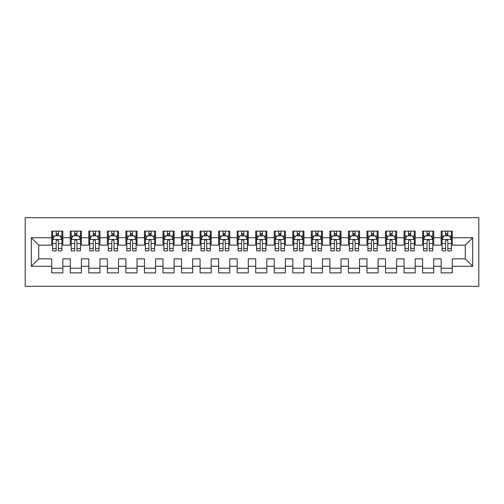 <?xml version="1.0" encoding="UTF-8"?>
<svg xmlns="http://www.w3.org/2000/svg" width="504" height="504" viewBox="0 0 504 504"><rect width="100%" height="100%" fill="white"/><g stroke="black" fill="none" stroke-linecap="round" stroke-linejoin="round"><path stroke-width="0.76" d="M25.2 286.31L478.8 286.31L478.8 217.69L25.2 217.69L25.2 286.31M31.317 266.282L31.317 237.718L51.717 237.718L51.717 245.139L38.739 245.139L38.739 258.861L31.317 266.282L51.717 266.282L51.717 272.866L62.843 272.866L62.843 266.282L70.264 266.282L70.264 272.866L81.39 272.866L81.39 266.282L88.805 266.282L88.805 272.866L99.937 272.866L99.937 266.282L107.352 266.282L107.352 272.866L118.478 272.866L118.478 266.282L125.899 266.282L125.899 272.866L137.025 272.866L137.025 266.282L144.44 266.282L144.44 272.866L155.566 272.866L155.566 266.282L162.987 266.282L162.987 272.866L174.113 272.866L174.113 266.282L181.528 266.282L181.528 272.866L192.66 272.866L192.66 266.282L200.075 266.282L200.075 272.866L211.201 272.866L211.201 266.282L218.623 266.282L218.623 272.866L229.748 272.866L229.748 266.282L237.163 266.282L237.163 272.866L248.289 272.866L248.289 266.282L255.711 266.282L255.711 272.866L266.837 272.866L266.837 266.282L274.252 266.282L274.252 272.866L285.377 272.866L285.377 266.282L292.799 266.282L292.799 272.866L303.925 272.866L303.925 266.282L311.34 266.282L311.34 272.866L322.472 272.866L322.472 266.282L329.887 266.282L329.887 272.866L341.013 272.866L341.013 266.282L348.434 266.282L348.434 272.866L359.56 272.866L359.56 266.282L366.975 266.282L366.975 272.866L378.101 272.866L378.101 266.282L385.522 266.282L385.522 272.866L396.648 272.866L396.648 266.282L404.063 266.282L404.063 272.866L415.195 272.866L415.195 266.282L422.61 266.282L422.61 272.866L433.736 272.866L433.736 266.282L441.158 266.282L441.158 272.866L452.283 272.866L452.283 258.861L465.261 258.861L465.261 245.139L452.283 245.139L452.283 237.718L472.683 237.718L472.683 266.282L452.283 266.282M452.283 237.718L452.283 231.134L441.158 231.134L441.158 237.718L433.736 237.718L433.736 231.134L422.61 231.134L422.61 237.718L415.195 237.718L415.195 231.134L404.063 231.134L404.063 237.718L396.648 237.718L396.648 231.134L385.522 231.134L385.522 237.718L378.101 237.718L378.101 231.134L366.975 231.134L366.975 237.718L359.56 237.718L359.56 231.134L348.434 231.134L348.434 237.718L341.013 237.718L341.013 231.134L329.887 231.134L329.887 237.718L322.472 237.718L322.472 231.134L311.34 231.134L311.34 237.718L303.925 237.718L303.925 231.134L292.799 231.134L292.799 237.718L285.377 237.718L285.377 231.134L274.252 231.134L274.252 237.718L266.837 237.718L266.837 231.134L255.711 231.134L255.711 237.718L248.289 237.718L248.289 231.134L237.163 231.134L237.163 237.718L229.748 237.718L229.748 231.134L218.623 231.134L218.623 237.718L211.201 237.718L211.201 231.134L200.075 231.134L200.075 237.718L192.66 237.718L192.66 231.134L181.528 231.134L181.528 237.718L174.113 237.718L174.113 231.134L162.987 231.134L162.987 237.718L155.566 237.718L155.566 231.134L144.44 231.134L144.44 237.718L137.025 237.718L137.025 231.134L125.899 231.134L125.899 237.718L118.478 237.718L118.478 231.134L107.352 231.134L107.352 237.718L99.937 237.718L99.937 231.134L88.805 231.134L88.805 237.718L81.39 237.718L81.39 231.134L70.264 231.134L70.264 237.718L62.843 237.718L62.843 231.134L51.717 231.134L51.717 237.718M433.736 266.282L433.736 258.861L441.158 258.861L441.158 266.282M472.683 237.718L465.261 245.139M415.195 266.282L415.195 258.861L422.61 258.861L422.61 266.282M441.158 237.718L441.158 245.139L433.736 245.139L433.736 237.718M396.648 266.282L396.648 258.861L404.063 258.861L404.063 266.282M422.61 237.718L422.61 245.139L415.195 245.139L415.195 237.718M378.101 266.282L378.101 258.861L385.522 258.861L385.522 266.282M404.063 237.718L404.063 245.139L396.648 245.139L396.648 237.718M359.56 266.282L359.56 258.861L366.975 258.861L366.975 266.282M385.522 237.718L385.522 245.139L378.101 245.139L378.101 237.718M341.013 266.282L341.013 258.861L348.434 258.861L348.434 266.282M366.975 237.718L366.975 245.139L359.56 245.139L359.56 237.718M322.472 266.282L322.472 258.861L329.887 258.861L329.887 266.282M348.434 237.718L348.434 245.139L341.013 245.139L341.013 237.718M303.925 266.282L303.925 258.861L311.34 258.861L311.34 266.282M329.887 237.718L329.887 245.139L322.472 245.139L322.472 237.718M285.377 266.282L285.377 258.861L292.799 258.861L292.799 266.282M311.34 237.718L311.34 245.139L303.925 245.139L303.925 237.718M266.837 266.282L266.837 258.861L274.252 258.861L274.252 266.282M292.799 237.718L292.799 245.139L285.377 245.139L285.377 237.718M248.289 266.282L248.289 258.861L255.711 258.861L255.711 266.282M274.252 237.718L274.252 245.139L266.837 245.139L266.837 237.718M229.748 266.282L229.748 258.861L237.163 258.861L237.163 266.282M255.711 237.718L255.711 245.139L248.289 245.139L248.289 237.718M211.201 266.282L211.201 258.861L218.623 258.861L218.623 266.282M237.163 237.718L237.163 245.139L229.748 245.139L229.748 237.718M192.66 266.282L192.66 258.861L200.075 258.861L200.075 266.282M218.623 237.718L218.623 245.139L211.201 245.139L211.201 237.718M174.113 266.282L174.113 258.861L181.528 258.861L181.528 266.282M200.075 237.718L200.075 245.139L192.66 245.139L192.66 237.718M155.566 266.282L155.566 258.861L162.987 258.861L162.987 266.282M181.528 237.718L181.528 245.139L174.113 245.139L174.113 237.718M137.025 266.282L137.025 258.861L144.44 258.861L144.44 266.282M162.987 237.718L162.987 245.139L155.566 245.139L155.566 237.718M118.478 266.282L118.478 258.861L125.899 258.861L125.899 266.282M144.44 237.718L144.44 245.139L137.025 245.139L137.025 237.718M99.937 266.282L99.937 258.861L107.352 258.861L107.352 266.282M125.899 237.718L125.899 245.139L118.478 245.139L118.478 237.718M81.39 266.282L81.39 258.861L88.805 258.861L88.805 266.282M107.352 237.718L107.352 245.139L99.937 245.139L99.937 237.718M62.843 266.282L62.843 258.861L70.264 258.861L70.264 266.282M88.805 237.718L88.805 245.139L81.39 245.139L81.39 237.718M38.739 258.861L51.717 258.861L51.717 266.282M70.264 237.718L70.264 245.139L62.843 245.139L62.843 237.718M441.158 235.771L442.084 235.771M451.351 235.771L452.283 235.771M422.61 235.771L423.536 235.771M432.81 235.771L433.736 235.771M404.063 235.771L404.995 235.771M414.263 235.771L415.195 235.771M385.522 235.771L386.448 235.771M395.722 235.771L396.648 235.771M366.975 235.771L367.901 235.771M377.175 235.771L378.101 235.771M348.434 235.771L349.36 235.771M358.634 235.771L359.56 235.771M329.887 235.771L330.813 235.771M340.087 235.771L341.013 235.771M311.34 235.771L312.272 235.771M321.539 235.771L322.472 235.771M292.799 235.771L293.725 235.771M302.998 235.771L303.925 235.771M274.252 235.771L275.178 235.771M284.451 235.771L285.377 235.771M255.711 235.771L256.637 235.771M265.91 235.771L266.837 235.771M237.163 235.771L238.09 235.771M247.363 235.771L248.289 235.771M218.623 235.771L219.549 235.771M228.822 235.771L229.748 235.771M200.075 235.771L201.002 235.771M210.275 235.771L211.201 235.771M181.528 235.771L182.461 235.771M191.728 235.771L192.66 235.771M162.987 235.771L163.913 235.771M173.187 235.771L174.113 235.771M144.44 235.771L145.366 235.771M154.64 235.771L155.566 235.771M125.899 235.771L126.825 235.771M136.099 235.771L137.025 235.771M107.352 235.771L108.278 235.771M117.552 235.771L118.478 235.771M88.805 235.771L89.737 235.771M99.005 235.771L99.937 235.771M70.264 235.771L71.19 235.771M80.464 235.771L81.39 235.771M51.717 235.771L52.649 235.771M61.916 235.771L62.843 235.771M51.717 268.229L62.843 268.229M70.264 268.229L81.39 268.229M88.805 268.229L99.937 268.229M107.352 268.229L118.478 268.229M125.899 268.229L137.025 268.229M144.44 268.229L155.566 268.229M162.987 268.229L174.113 268.229M181.528 268.229L192.66 268.229M200.075 268.229L211.201 268.229M218.623 268.229L229.748 268.229M237.163 268.229L248.289 268.229M255.711 268.229L266.837 268.229M274.252 268.229L285.377 268.229M292.799 268.229L303.925 268.229M311.34 268.229L322.472 268.229M329.887 268.229L341.013 268.229M348.434 268.229L359.56 268.229M366.975 268.229L378.101 268.229M385.522 268.229L396.648 268.229M404.063 268.229L415.195 268.229M422.61 268.229L433.736 268.229M441.158 268.229L452.283 268.229M31.317 237.718L38.739 245.139M465.261 258.861L472.683 266.282M58.395 233.547L56.171 233.547M61.916 248.56L58.395 248.56L58.395 250.885L61.916 250.885L61.916 239.576L60.064 235.866L54.501 235.866L52.649 239.576L52.649 250.885L56.171 250.885L56.171 248.56L52.649 248.56M52.649 239.576L52.649 231.134M61.916 239.576L61.916 231.134M56.171 235.866L56.171 231.134M58.395 231.134L58.395 235.866M58.395 248.56L58.395 240.969C57.651 239.539 56.914 239.539 56.171 240.969L56.171 248.56M58.395 235.771L56.171 235.771M76.942 233.547L74.712 233.547M80.464 248.56L76.942 248.56L76.942 250.885L80.464 250.885L80.464 239.576L78.611 235.866L73.042 235.866L71.19 239.576L71.19 250.885L74.712 250.885L74.712 248.56L71.19 248.56M71.19 239.576L71.19 231.134M80.464 239.576L80.464 231.134M74.712 235.866L74.712 231.134M76.942 231.134L76.942 235.866M76.942 248.56L76.942 240.969C76.198 239.539 75.455 239.539 74.712 240.969L74.712 248.56M76.942 235.771L74.712 235.771M95.483 233.547L93.259 233.547M99.005 248.56L95.483 248.56L95.483 250.885L99.005 250.885L99.005 239.576L97.152 235.866L91.589 235.866L89.737 239.576L89.737 250.885L93.259 250.885L93.259 248.56L89.737 248.56M89.737 239.576L89.737 231.134M99.005 239.576L99.005 231.134M93.259 235.866L93.259 231.134M95.483 231.134L95.483 235.866M95.483 248.56L95.483 240.969C94.746 239.539 94.002 239.539 93.259 240.969L93.259 248.56M95.483 235.771L93.259 235.771M114.03 233.547L111.806 233.547M117.552 248.56L114.03 248.56L114.03 250.885L117.552 250.885L117.552 239.576L115.7 235.866L110.137 235.866L108.278 239.576L108.278 250.885L111.806 250.885L111.806 248.56L108.278 248.56M108.278 239.576L108.278 231.134M117.552 239.576L117.552 231.134M111.806 235.866L111.806 231.134M114.03 231.134L114.03 235.866M114.03 248.56L114.03 240.969C113.287 239.539 112.543 239.539 111.806 240.969L111.806 248.56M114.03 235.771L111.806 235.771M132.571 233.547L130.347 233.547M136.099 248.56L132.571 248.56L132.571 250.885L136.099 250.885L136.099 239.576L134.24 235.866L128.678 235.866L126.825 239.576L126.825 250.885L130.347 250.885L130.347 248.56L126.825 248.56M126.825 239.576L126.825 231.134M136.099 239.576L136.099 231.134M130.347 235.866L130.347 231.134M132.571 231.134L132.571 235.866M132.571 248.56L132.571 240.969C131.834 239.539 131.09 239.539 130.347 240.969L130.347 248.56M132.571 235.771L130.347 235.771M151.118 233.547L148.894 233.547M154.64 248.56L151.118 248.56L151.118 250.885L154.64 250.885L154.64 239.576L152.788 235.866L147.225 235.866L145.366 239.576L145.366 250.885L148.894 250.885L148.894 248.56L145.366 248.56M145.366 239.576L145.366 231.134M154.64 239.576L154.64 231.134M148.894 235.866L148.894 231.134M151.118 231.134L151.118 235.866M151.118 248.56L151.118 240.969C150.375 239.539 149.638 239.539 148.894 240.969L148.894 248.56M151.118 235.771L148.894 235.771M169.659 233.547L167.435 233.547M173.187 248.56L169.659 248.56L169.659 250.885L173.187 250.885L173.187 239.576L171.328 235.866L165.766 235.866L163.913 239.576L163.913 250.885L167.435 250.885L167.435 248.56L163.913 248.56M163.913 239.576L163.913 231.134M173.187 239.576L173.187 231.134M167.435 235.866L167.435 231.134M169.659 231.134L169.659 235.866M169.659 248.56L169.659 240.969C168.922 239.539 168.178 239.539 167.435 240.969L167.435 248.56M169.659 235.771L167.435 235.771M188.206 233.547L185.982 233.547M191.728 248.56L188.206 248.56L188.206 250.885L191.728 250.885L191.728 239.576L189.876 235.866L184.313 235.866L182.461 239.576L182.461 250.885L185.982 250.885L185.982 248.56L182.461 248.56M182.461 239.576L182.461 231.134M191.728 239.576L191.728 231.134M185.982 235.866L185.982 231.134M188.206 231.134L188.206 235.866M188.206 248.56L188.206 240.969C187.463 239.539 186.726 239.539 185.982 240.969L185.982 248.56M188.206 235.771L185.982 235.771M206.753 233.547L204.523 233.547M210.275 248.56L206.753 248.56L206.753 250.885L210.275 250.885L210.275 239.576L208.423 235.866L202.86 235.866L201.002 239.576L201.002 250.885L204.523 250.885L204.523 248.56L201.002 248.56M201.002 239.576L201.002 231.134M210.275 239.576L210.275 231.134M204.523 235.866L204.523 231.134M206.753 231.134L206.753 235.866M206.753 248.56L206.753 240.969C206.01 239.539 205.267 239.539 204.523 240.969L204.523 248.56M206.753 235.771L204.523 235.771M225.294 233.547L223.07 233.547M228.822 248.56L225.294 248.56L225.294 250.885L228.822 250.885L228.822 239.576L226.964 235.866L221.401 235.866L219.549 239.576L219.549 250.885L223.07 250.885L223.07 248.56L219.549 248.56M219.549 239.576L219.549 231.134M228.822 239.576L228.822 231.134M223.07 235.866L223.07 231.134M225.294 231.134L225.294 235.866M225.294 248.56L225.294 240.969C224.557 239.539 223.814 239.539 223.07 240.969L223.07 248.56M225.294 235.771L223.07 235.771M243.841 233.547L241.618 233.547M247.363 248.56L243.841 248.56L243.841 250.885L247.363 250.885L247.363 239.576L245.511 235.866L239.948 235.866L238.09 239.576L238.09 250.885L241.618 250.885L241.618 248.56L238.09 248.56M238.09 239.576L238.09 231.134M247.363 239.576L247.363 231.134M241.618 235.866L241.618 231.134M243.841 231.134L243.841 235.866M243.841 248.56L243.841 240.969C243.098 239.539 242.355 239.539 241.618 240.969L241.618 248.56M243.841 235.771L241.618 235.771M262.382 233.547L260.159 233.547M265.91 248.56L262.382 248.56L262.382 250.885L265.91 250.885L265.91 239.576L264.052 235.866L258.489 235.866L256.637 239.576L256.637 250.885L260.159 250.885L260.159 248.56L256.637 248.56M256.637 239.576L256.637 231.134M265.91 239.576L265.91 231.134M260.159 235.866L260.159 231.134M262.382 231.134L262.382 235.866M262.382 248.56L262.382 240.969C261.645 239.539 260.902 239.539 260.159 240.969L260.159 248.56M262.382 235.771L260.159 235.771M280.93 233.547L278.706 233.547M284.451 248.56L280.93 248.56L280.93 250.885L284.451 250.885L284.451 239.576L282.599 235.866L277.036 235.866L275.178 239.576L275.178 250.885L278.706 250.885L278.706 248.56L275.178 248.56M275.178 239.576L275.178 231.134M284.451 239.576L284.451 231.134M278.706 235.866L278.706 231.134M280.93 231.134L280.93 235.866M280.93 248.56L280.93 240.969C280.186 239.539 279.449 239.539 278.706 240.969L278.706 248.56M280.93 235.771L278.706 235.771M299.477 233.547L297.247 233.547M302.998 248.56L299.477 248.56L299.477 250.885L302.998 250.885L302.998 239.576L301.14 235.866L295.577 235.866L293.725 239.576L293.725 250.885L297.247 250.885L297.247 248.56L293.725 248.56M293.725 239.576L293.725 231.134M302.998 239.576L302.998 231.134M297.247 235.866L297.247 231.134M299.477 231.134L299.477 235.866M299.477 248.56L299.477 240.969C298.733 239.539 297.99 239.539 297.247 240.969L297.247 248.56M299.477 235.771L297.247 235.771M318.018 233.547L315.794 233.547M321.539 248.56L318.018 248.56L318.018 250.885L321.539 250.885L321.539 239.576L319.687 235.866L314.124 235.866L312.272 239.576L312.272 250.885L315.794 250.885L315.794 248.56L312.272 248.56M312.272 239.576L312.272 231.134M321.539 239.576L321.539 231.134M315.794 235.866L315.794 231.134M318.018 231.134L318.018 235.866M318.018 248.56L318.018 240.969C317.281 239.539 316.537 239.539 315.794 240.969L315.794 248.56M318.018 235.771L315.794 235.771M336.565 233.547L334.341 233.547M340.087 248.56L336.565 248.56L336.565 250.885L340.087 250.885L340.087 239.576L338.234 235.866L332.671 235.866L330.813 239.576L330.813 250.885L334.341 250.885L334.341 248.56L330.813 248.56M330.813 239.576L330.813 231.134M340.087 239.576L340.087 231.134M334.341 235.866L334.341 231.134M336.565 231.134L336.565 235.866M336.565 248.56L336.565 240.969C335.821 239.539 335.078 239.539 334.341 240.969L334.341 248.56M336.565 235.771L334.341 235.771M355.106 233.547L352.882 233.547M358.634 248.56L355.106 248.56L355.106 250.885L358.634 250.885L358.634 239.576L356.775 235.866L351.212 235.866L349.36 239.576L349.36 250.885L352.882 250.885L352.882 248.56L349.36 248.56M349.36 239.576L349.36 231.134M358.634 239.576L358.634 231.134M352.882 235.866L352.882 231.134M355.106 231.134L355.106 235.866M355.106 248.56L355.106 240.969C354.369 239.539 353.625 239.539 352.882 240.969L352.882 248.56M355.106 235.771L352.882 235.771M373.653 233.547L371.429 233.547M377.175 248.56L373.653 248.56L373.653 250.885L377.175 250.885L377.175 239.576L375.322 235.866L369.76 235.866L367.901 239.576L367.901 250.885L371.429 250.885L371.429 248.56L367.901 248.56M367.901 239.576L367.901 231.134M377.175 239.576L377.175 231.134M371.429 235.866L371.429 231.134M373.653 231.134L373.653 235.866M373.653 248.56L373.653 240.969C372.91 239.539 372.173 239.539 371.429 240.969L371.429 248.56M373.653 235.771L371.429 235.771M392.194 233.547L389.97 233.547M395.722 248.56L392.194 248.56L392.194 250.885L395.722 250.885L395.722 239.576L393.863 235.866L388.3 235.866L386.448 239.576L386.448 250.885L389.97 250.885L389.97 248.56L386.448 248.56M386.448 239.576L386.448 231.134M395.722 239.576L395.722 231.134M389.97 235.866L389.97 231.134M392.194 231.134L392.194 235.866M392.194 248.56L392.194 240.969C391.457 239.539 390.713 239.539 389.97 240.969L389.97 248.56M392.194 235.771L389.97 235.771M410.741 233.547L408.517 233.547M414.263 248.56L410.741 248.56L410.741 250.885L414.263 250.885L414.263 239.576L412.411 235.866L406.848 235.866L404.995 239.576L404.995 250.885L408.517 250.885L408.517 248.56L404.995 248.56M404.995 239.576L404.995 231.134M414.263 239.576L414.263 231.134M408.517 235.866L408.517 231.134M410.741 231.134L410.741 235.866M410.741 248.56L410.741 240.969C409.998 239.539 409.261 239.539 408.517 240.969L408.517 248.56M410.741 235.771L408.517 235.771M429.288 233.547L427.058 233.547M432.81 248.56L429.288 248.56L429.288 250.885L432.81 250.885L432.81 239.576L430.958 235.866L425.389 235.866L423.536 239.576L423.536 250.885L427.058 250.885L427.058 248.56L423.536 248.56M423.536 239.576L423.536 231.134M432.81 239.576L432.81 231.134M427.058 235.866L427.058 231.134M429.288 231.134L429.288 235.866M429.288 248.56L429.288 240.969C428.545 239.539 427.801 239.539 427.058 240.969L427.058 248.56M429.288 235.771L427.058 235.771M447.829 233.547L445.605 233.547M451.351 248.56L447.829 248.56L447.829 250.885L451.351 250.885L451.351 239.576L449.499 235.866L443.936 235.866L442.084 239.576L442.084 250.885L445.605 250.885L445.605 248.56L442.084 248.56M442.084 239.576L442.084 231.134M451.351 239.576L451.351 231.134M445.605 235.866L445.605 231.134M447.829 231.134L447.829 235.866M447.829 248.56L447.829 240.969C447.092 239.539 446.349 239.539 445.605 240.969L445.605 248.56M447.829 235.771L445.605 235.771M61.872 239.482L52.693 239.482M52.649 236.086L54.388 236.086M60.178 236.086L61.916 236.086M56.171 243.589L52.649 243.589M61.916 243.589L58.395 243.589M58.395 234.725L56.171 234.725M80.419 239.482L71.234 239.482M71.19 236.086L72.935 236.086M78.719 236.086L80.464 236.086M74.712 243.589L71.19 243.589M80.464 243.589L76.942 243.589M76.942 234.725L74.712 234.725M98.96 239.482L89.781 239.482M89.737 236.086L91.476 236.086M97.266 236.086L99.005 236.086M93.259 243.589L89.737 243.589M99.005 243.589L95.483 243.589M95.483 234.725L93.259 234.725M117.508 239.482L108.328 239.482M108.278 236.086L110.023 236.086M115.807 236.086L117.552 236.086M111.806 243.589L108.278 243.589M117.552 243.589L114.03 243.589M114.03 234.725L111.806 234.725M136.048 239.482L126.869 239.482M126.825 236.086L128.57 236.086M134.354 236.086L136.099 236.086M130.347 243.589L126.825 243.589M136.099 243.589L132.571 243.589M132.571 234.725L130.347 234.725M154.596 239.482L145.417 239.482M145.366 236.086L147.111 236.086M152.901 236.086L154.64 236.086M148.894 243.589L145.366 243.589M154.64 243.589L151.118 243.589M151.118 234.725L148.894 234.725M173.137 239.482L163.958 239.482M163.913 236.086L165.659 236.086M171.442 236.086L173.187 236.086M167.435 243.589L163.913 243.589M173.187 243.589L169.659 243.589M169.659 234.725L167.435 234.725M191.684 239.482L182.505 239.482M182.461 236.086L184.199 236.086M189.989 236.086L191.728 236.086M185.982 243.589L182.461 243.589M191.728 243.589L188.206 243.589M188.206 234.725L185.982 234.725M210.231 239.482L201.052 239.482M201.002 236.086L202.747 236.086M208.53 236.086L210.275 236.086M204.523 243.589L201.002 243.589M210.275 243.589L206.753 243.589M206.753 234.725L204.523 234.725M228.772 239.482L219.593 239.482M219.549 236.086L221.287 236.086M227.077 236.086L228.822 236.086M223.07 243.589L219.549 243.589M228.822 243.589L225.294 243.589M225.294 234.725L223.07 234.725M247.319 239.482L238.14 239.482M238.09 236.086L239.835 236.086M245.618 236.086L247.363 236.086M241.618 243.589L238.09 243.589M247.363 243.589L243.841 243.589M243.841 234.725L241.618 234.725M265.86 239.482L256.681 239.482M256.637 236.086L258.382 236.086M264.165 236.086L265.91 236.086M260.159 243.589L256.637 243.589M265.91 243.589L262.382 243.589M262.382 234.725L260.159 234.725M284.407 239.482L275.228 239.482M275.178 236.086L276.923 236.086M282.712 236.086L284.451 236.086M278.706 243.589L275.178 243.589M284.451 243.589L280.93 243.589M280.93 234.725L278.706 234.725M302.948 239.482L293.769 239.482M293.725 236.086L295.47 236.086M301.253 236.086L302.998 236.086M297.247 243.589L293.725 243.589M302.998 243.589L299.477 243.589M299.477 234.725L297.247 234.725M321.495 239.482L312.316 239.482M312.272 236.086L314.011 236.086M319.801 236.086L321.539 236.086M315.794 243.589L312.272 243.589M321.539 243.589L318.018 243.589M318.018 234.725L315.794 234.725M340.043 239.482L330.863 239.482M330.813 236.086L332.558 236.086M338.341 236.086L340.087 236.086M334.341 243.589L330.813 243.589M340.087 243.589L336.565 243.589M336.565 234.725L334.341 234.725M358.583 239.482L349.404 239.482M349.36 236.086L351.099 236.086M356.889 236.086L358.634 236.086M352.882 243.589L349.36 243.589M358.634 243.589L355.106 243.589M355.106 234.725L352.882 234.725M377.131 239.482L367.951 239.482M367.901 236.086L369.646 236.086M375.43 236.086L377.175 236.086M371.429 243.589L367.901 243.589M377.175 243.589L373.653 243.589M373.653 234.725L371.429 234.725M395.671 239.482L386.492 239.482M386.448 236.086L388.193 236.086M393.977 236.086L395.722 236.086M389.97 243.589L386.448 243.589M395.722 243.589L392.194 243.589M392.194 234.725L389.97 234.725M414.219 239.482L405.04 239.482M404.995 236.086L406.734 236.086M412.524 236.086L414.263 236.086M408.517 243.589L404.995 243.589M414.263 243.589L410.741 243.589M410.741 234.725L408.517 234.725M432.766 239.482L423.581 239.482M423.536 236.086L425.281 236.086M431.065 236.086L432.81 236.086M427.058 243.589L423.536 243.589M432.81 243.589L429.288 243.589M429.288 234.725L427.058 234.725M451.307 239.482L442.128 239.482M442.084 236.086L443.822 236.086M449.612 236.086L451.351 236.086M445.605 243.589L442.084 243.589M451.351 243.589L447.829 243.589M447.829 234.725L445.605 234.725"/></g></svg>
